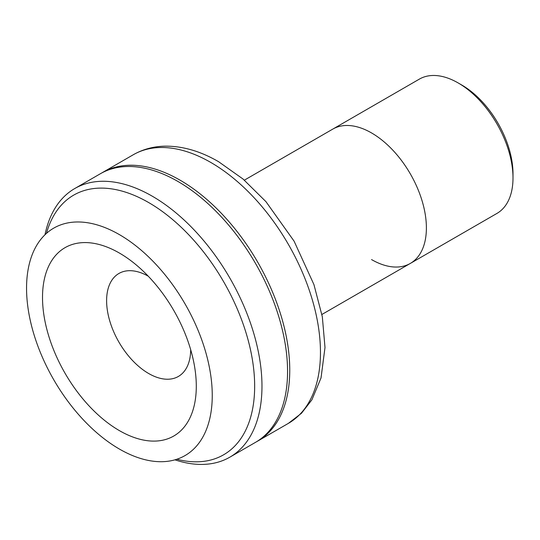 <?xml version="1.0" encoding="UTF-8"?>
<svg xmlns="http://www.w3.org/2000/svg" width="540" height="540" viewBox="0 0 540 540"><rect width="100%" height="100%" fill="white"/><g stroke="black" fill="none" stroke-linecap="round" stroke-linejoin="round"><path stroke-width="0.81" d="M461.822 85.057L458.17 82.944L461.822 85.057A72.374 41.789 60 0 1 513 173.698L513 177.917A77.544 44.773 -120 0 0 458.17 82.944A77.544 44.773 -120 0 0 458.163 82.944A77.544 44.773 -120 0 0 419.391 79.103L332.782 129.107A77.544 44.773 60 0 1 371.561 132.948A77.544 44.773 -120 0 0 332.782 129.107L244.364 180.157M371.561 259.578A77.544 44.773 -120 0 0 410.333 263.419L496.942 213.422A77.544 44.773 -120 0 0 513 177.917M410.333 263.419A77.544 44.773 -120 0 0 422.219 201.285A77.544 44.773 -120 0 0 371.561 132.948A77.544 44.773 60 0 1 422.219 201.285A77.544 44.773 60 0 1 410.333 263.419L321.908 314.469M101.453 173.138A155.095 89.546 60 0 1 102.539 172.496A155.095 89.546 60 0 1 180.09 180.178A155.095 89.546 60 0 1 281.408 316.845A155.095 89.546 60 0 1 257.634 441.126A155.095 89.546 60 0 1 256.527 441.74M119.408 234.623A131.315 75.816 60 0 1 205.187 350.339A131.315 75.816 60 0 1 185.058 455.564A131.315 75.816 60 0 1 119.408 449.057A131.315 75.816 60 0 1 33.622 333.349A131.315 75.816 60 0 1 53.75 228.123A131.315 75.816 60 0 1 119.408 234.623M119.408 430.63A108.743 62.782 60 0 1 42.511 297.452A108.743 62.782 60 0 1 119.408 253.058A108.743 62.782 60 0 1 135.952 264.688A108.743 62.782 60 0 1 194.495 366.093A108.743 62.782 60 0 1 119.408 430.63M190.688 349.704A59.454 34.324 60 0 1 148.649 373.505A59.454 34.324 60 0 1 106.61 300.929A59.454 34.324 60 0 1 148.237 276.183M45.002 234.745A155.095 89.546 60 0 1 74.756 188.534A155.095 89.546 60 0 1 152.307 196.216A155.095 89.546 60 0 1 253.625 332.883A155.095 89.546 60 0 1 229.851 457.164A155.095 89.546 60 0 1 174.953 459.83M74.756 188.534L100.346 173.759A155.095 89.546 60 0 1 177.896 181.44A155.095 89.546 60 0 1 279.214 318.114A155.095 89.546 60 0 1 255.44 442.388L229.851 457.164M176.85 459.243A149.924 86.562 -120 0 0 253.699 369.178A149.924 86.562 -120 0 0 148.649 202.547A149.924 86.562 -120 0 0 46.46 233.395M133.245 154.764C142.965 149.229 153.637 146.36 165.267 146.158C182.79 146.05 200.556 151.227 218.552 161.676L243.054 179.044L265.964 201.67L294.084 241.144L313.943 284.607L322.319 316.724L324.999 347.49L321.037 377.912L311.911 399.782L301.523 413.228L288.34 423.394A155.095 89.546 -120 0 0 312.113 299.113A155.095 89.546 -120 0 0 210.796 162.446A155.095 89.546 -120 0 0 133.245 154.764L102.539 172.496M257.634 441.126L288.34 423.394"/></g></svg>
